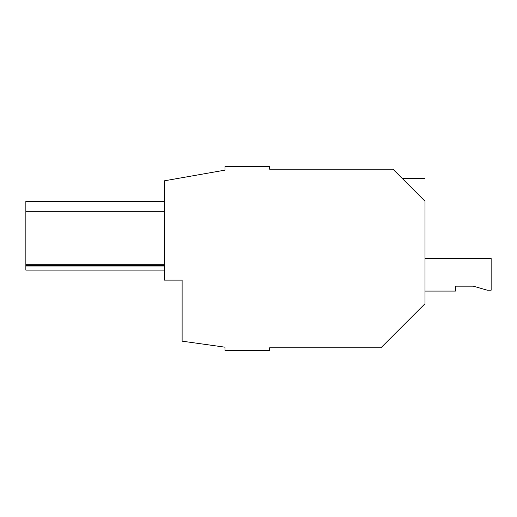 <?xml version="1.0" encoding="UTF-8"?>
<svg xmlns="http://www.w3.org/2000/svg" width="517" height="517" viewBox="0 0 517 517"><rect width="100%" height="100%" fill="white"/><g stroke="black" fill="none" stroke-linecap="round" stroke-linejoin="round"><path stroke-width="0.78" d="M182.12 280.13L182.12 341.162L224.985 347.185L224.985 350.474L269.628 350.474L269.628 347.799L380.932 347.799L425.006 303.725L425.006 201.223C425.006 171.573 425.006 171.573 425.006 201.223L392.985 169.201L269.628 169.201L269.628 166.526L224.985 166.526L224.985 170.132L164.257 180.84L164.257 280.13L182.12 280.13L182.12 316.747M224.985 170.132L179.612 178.132M405.05 181.267C401.496 177.712 401.496 177.712 405.05 181.267M424.489 200.706L415.597 191.813M164.257 264.284L25.85 264.284L25.85 201.326L164.257 201.326M164.257 266.959L25.85 266.959L25.85 264.284M164.257 265.622L25.85 265.622M164.257 211.33L25.85 211.33M25.85 266.959L25.85 270.087L164.257 270.087M425.006 258.455L491.15 258.455L491.15 290.199L487.266 290.199L473.288 286.166L455.432 286.166L455.432 291.09L425.006 291.09M473.288 286.166L455.432 286.166L473.288 286.166M402.368 178.578L425.006 178.578"/></g></svg>
